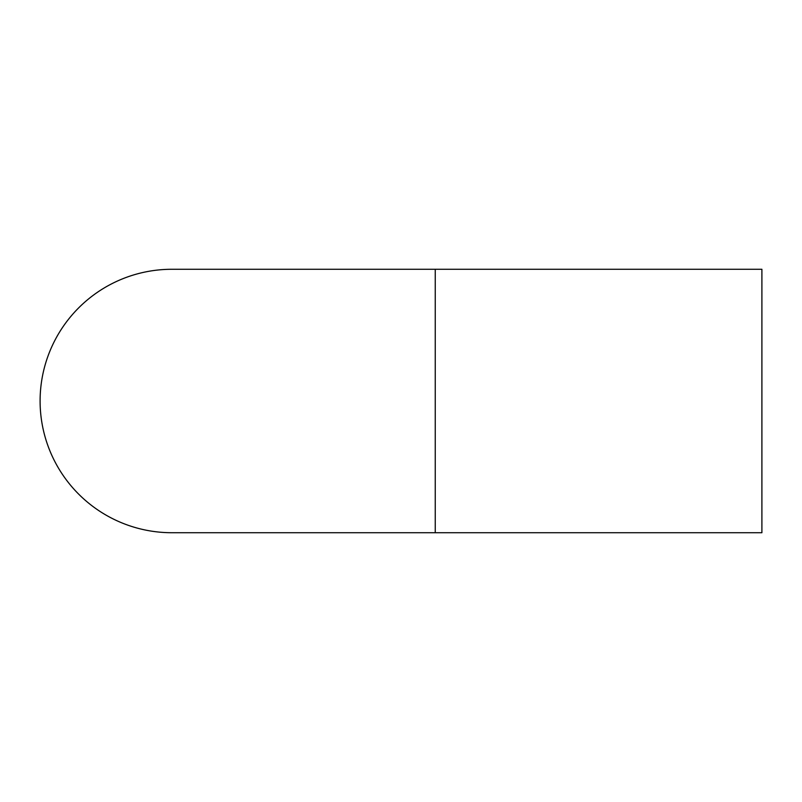 <?xml version="1.0" encoding="UTF-8"?>
<svg xmlns="http://www.w3.org/2000/svg" width="802" height="802" viewBox="0 0 802 802"><rect width="100%" height="100%" fill="white"/><g stroke="black" fill="none" stroke-linecap="round" stroke-linejoin="round"><path stroke-width="1.2" d="M435.245 269.282L761.9 269.282L761.9 532.718L435.245 532.718L435.245 269.282L171.818 269.282A131.718 131.718 0 0 0 40.1 401A131.718 131.718 0 0 0 171.818 532.718A131.718 131.718 0 0 1 40.1 401M435.245 532.718L171.818 532.718"/></g></svg>
